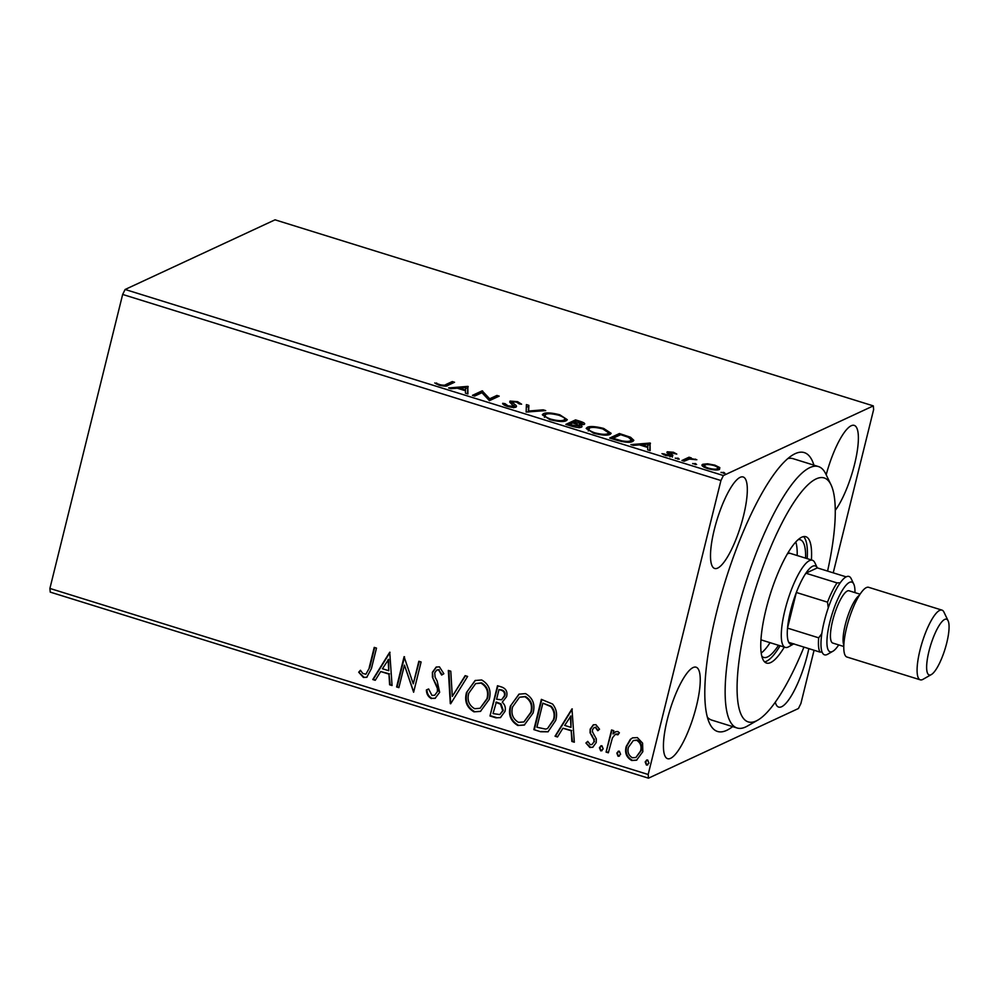<?xml version="1.0" encoding="UTF-8"?>
<svg xmlns="http://www.w3.org/2000/svg" width="998" height="998" viewBox="0 0 998 998"><rect width="100%" height="100%" fill="white"/><g stroke="black" fill="none" stroke-linecap="round" stroke-linejoin="round"><path stroke-width="1.5" d="M732.619 726.606A146.02 37.25 -72.7 0 1 709.69 723.612A146.02 37.25 -72.7 0 1 716.477 612.672A146.02 37.25 -72.7 0 1 793.348 454.614A146.02 37.25 -72.7 0 1 813.931 465.168M707.382 717.213A136.901 34.918 107.3 0 0 711.824 720.132L737.098 727.991A136.901 34.918 -72.7 0 1 732.183 724.536A136.901 34.918 -72.7 0 1 747.864 576.195A136.901 34.918 -72.7 0 1 818.41 466.553A136.901 34.918 -72.7 0 1 823.325 470.021A136.901 34.918 -72.7 0 1 825.77 473.925L830.997 484.766A127.769 32.597 107.3 0 0 828.714 481.123A127.769 32.597 107.3 0 0 761.699 570.369A127.769 32.597 107.3 0 0 743.647 718.672A127.769 32.597 107.3 0 0 757.794 720.132A127.769 32.597 107.3 0 0 803.939 647.103M714.331 529.489A47.916 12.226 107.3 0 0 714.68 568.473A47.916 12.226 107.3 0 0 743.485 515.954A47.916 12.226 107.3 0 0 743.136 476.969A47.916 12.226 107.3 0 0 714.331 529.489M775.284 702.218A47.916 12.226 107.3 0 0 778.665 707.095A47.916 12.226 107.3 0 0 807.469 654.576A47.916 12.226 107.3 0 0 808.829 648.625M835.251 510.365A47.916 12.226 107.3 0 0 854.55 464.357A47.916 12.226 107.3 0 0 854.201 425.373A47.916 12.226 107.3 0 0 826.194 474.799M667.263 719.72A47.916 12.226 107.3 0 0 667.612 758.692A47.916 12.226 107.3 0 0 696.417 706.172A47.916 12.226 107.3 0 0 696.068 667.188A47.916 12.226 107.3 0 0 667.263 719.72M814.069 650.259L800.883 703.553L798.425 708.518L648.488 778.178L50.224 592.113L49.9 588.433L122.654 294.447L125.112 289.482L275.036 219.822L873.312 405.887L723.388 475.547L720.93 480.525L122.654 294.447M707.57 463.783L714.867 465.143L719.808 467.588L719.483 469.447C717.525 470.395 713.533 470.108 707.52 468.561C702.33 466.615 700.771 465.193 702.841 464.27L707.57 463.783L707.37 464.569M719.808 467.588L719.483 469.447L719.808 467.588M702.068 465.006L702.841 464.27L702.43 465.979M681.921 460.502L689.019 457.209L691.29 457.907L690.242 458.394L696.841 459.729L689.369 459.08L684.191 461.213L681.921 460.502M673.425 452.256L676.794 454.09L669.546 452.468L672.864 455.338L672.502 456.074L665.666 455.55L661.961 453.641L670.207 455.387L666.876 452.518L667.25 451.782L673.425 452.256L673.263 452.905M669.546 452.468L669.159 454.102M669.97 456.348L670.344 454.913M666.876 452.518L667.25 451.782L667.013 452.693M616.552 440.168L609.703 438.047L619.421 433.531L630.561 437.261L633.842 440.318L632.595 441.49C630.125 442.887 624.773 442.451 616.552 440.168M565.841 424.399L575.559 419.884L579.738 421.181C584.154 422.616 585.614 423.688 584.117 424.412L579.289 424.512C581.921 425.722 582.645 426.583 581.46 427.119C579.826 427.855 576.582 427.556 571.742 426.233L565.841 424.399M526.146 412.049L526.408 404.602L528.878 405.363L528.678 411.026L543.224 409.829L545.694 410.602L526.146 412.049M474.724 396.056L472.453 395.358L482.171 390.842L489.669 398.788L496.917 395.433L499.187 396.131L489.469 400.647L481.947 392.701L474.724 396.056M445.832 384.554L452.294 381.548L454.564 382.259L448.002 385.303C447.154 386.413 444.21 386.376 439.207 385.203L434.754 382.958L440.18 384.741C443.449 385.378 445.333 385.315 445.832 384.554L445.445 386.101M125.112 289.482L723.388 475.547M467.8 386.376L467.912 393.948L465.442 393.175L465.53 390.792L457.246 388.21L451.096 388.721L448.626 387.948L467.8 386.376L467.75 388.222L468.174 386.488M507.184 406.348C503.978 405.176 502.481 404.165 502.68 403.304L505.025 403.654L508.019 405.837L513.795 406.361L509.704 402.119L510.015 401.071L517.563 401.658L521.605 404.19L519.234 403.916L516.527 402.107L512.336 401.757L514.282 404.09C516.378 405.388 516.976 406.386 516.041 407.072C514.544 407.733 511.6 407.496 507.184 406.348M513.533 407.421L513.995 405.675M509.704 402.119L510.015 401.071L509.753 402.169M512.336 401.757L512.136 404.028M543.436 413.696C546.043 412.361 551.495 412.723 559.791 414.781L567.301 419.684L566.165 420.732C563.533 422.067 558.069 421.68 549.748 419.584L542.326 414.731L543.436 413.696L543.012 415.43L545.02 414.869M587.298 427.344C589.905 425.996 595.357 426.358 603.653 428.429L611.163 433.319L610.028 434.367C607.395 435.702 601.931 435.328 593.61 433.232L586.188 428.367L587.298 427.344L586.874 429.065L588.882 428.504M650.047 443.05L650.16 450.622L647.69 449.861L647.777 447.466L639.493 444.896L633.343 445.395L630.873 444.621L650.047 443.05L649.997 444.896L650.422 443.174M675.334 458.307L678.129 458.157L679.201 459.13L675.259 458.107M692.724 463.721L695.519 463.571L696.604 464.532L692.649 463.521M721.08 472.541L723.874 472.391L724.96 473.351L721.005 472.341M873.312 405.887L873.637 409.567L833.23 572.84M630.337 739.343L632.545 737.884L637.36 737.584L642.575 743.123L642.824 751.681L636.562 760.202L631.697 760.476C626.42 757.42 624.573 752.766 626.195 746.504L630.337 739.343L632.819 737.759M606.073 752.093L611.549 729.975L613.82 730.686L613.009 733.942L615.591 731.734L617.862 731.522L619.396 732.819L617.737 734.827L615.379 734.279L612.423 737.884L608.343 752.791L606.073 752.093L612.011 730.112M595.918 724.698L599.524 729.201L597.727 730.686L595.394 727.455L594.122 727.554L592.463 729.75L592.513 731.933L596.317 738.907L596.218 742.562L592.75 747.277L589.855 747.465L585.926 743.011L587.735 741.377L590.267 744.67L591.939 744.558L593.922 741.976L593.91 739.693L590.055 732.794L590.167 729.151L593.299 724.847L595.918 724.698M540.716 731.759L533.855 729.625L541.353 699.373L552.568 704.027C556.51 708.929 557.533 714.431 555.661 720.531L547.989 731.821L540.716 731.759L533.855 729.625M489.993 715.99L497.491 685.726L501.657 687.023C506.086 688.657 507.733 691.851 506.597 696.641L502.244 702.218C504.988 704.725 505.899 707.794 504.976 711.399L500.397 717.624L495.894 717.824L489.993 715.99L497.94 685.863M450.298 703.64L448.327 670.444L450.797 671.205L452.294 696.392L465.143 675.671L467.613 676.432L450.672 703.765L448.913 670.619M398.876 687.647L396.605 686.948L404.09 656.684L413.259 683.842L418.836 661.262L421.106 661.973L413.621 692.238L404.44 665.13L398.876 687.647M369.235 667.525L374.225 647.39L376.496 648.101L371.431 668.535L366.765 677.305L363.422 677.455L358.706 672.228L360.44 670.269L362.785 673.45L365.892 674.211L369.796 667.263L374.674 647.527M49.9 588.433L648.176 774.498L720.93 480.525M389.731 652.218L392.064 685.539L389.594 684.765L388.971 674.124L380.687 671.542L375.248 680.299L372.778 679.538L389.731 652.218M431.398 698.6C428.142 696.816 426.483 693.934 426.408 689.93L428.629 688.969L431.997 695.444L434.704 695.232L437.398 691.602L437.386 688.395L432.433 677.23L432.408 672.253L436.176 667.076L439.432 666.839L443.848 673.725L441.615 675.035L438.633 669.932L436.762 670.032L434.704 672.839L435.116 677.168L437.161 681.06L439.656 692.35L435.078 698.363L431.959 698.338C428.703 696.567 427.032 693.672 426.957 689.668M466.49 692.525L475.11 680.524L481.66 679.962C488.995 684.266 491.515 690.753 489.207 699.436L480.425 711.412L473.963 711.836C466.74 707.545 464.245 701.107 466.49 692.525L475.397 680.386M510.34 706.16L518.972 694.159L525.522 693.61C532.857 697.901 535.377 704.388 533.069 713.071L524.287 725.059L517.825 725.484C510.602 721.18 508.107 714.743 510.34 706.16L519.247 694.034M571.979 708.892L574.312 742.213L571.842 741.439L571.218 730.798L562.934 728.228L557.495 736.986L555.038 736.212L571.979 708.892M599.424 747.727L601.931 745.793L603.204 748.899L600.684 750.833L599.424 747.727L601.083 745.768M600.808 745.868L601.931 745.793M601.806 750.745L600.684 750.833L599.973 747.465M616.814 753.128L619.334 751.195L620.594 754.313L618.074 756.247L616.814 753.128L618.473 751.17M618.199 751.269L619.334 751.195M619.209 756.16L618.074 756.247L617.363 752.879M645.17 761.948L647.69 760.014L648.95 763.133L646.442 765.067L645.17 761.948L646.829 759.989M646.554 760.089L647.69 760.014M647.565 764.979L646.442 765.067L645.731 761.699M648.176 774.498L648.488 778.178M818.41 466.553L793.136 458.693A136.901 34.918 107.3 0 0 787.821 458.581M367.039 677.168L363.422 677.455M363.971 677.205L358.706 672.228M359.268 671.978L360.577 670.481M365.892 674.211L369.796 667.263M392.039 685.09L389.594 684.765M390.156 684.503L388.971 674.124M389.519 673.862L380.687 671.542M375.473 679.937L372.778 679.538M373.339 679.276L390.056 652.318M388.771 670.718L388.659 659.316L382.421 668.747L388.771 670.718L388.097 659.566M398.975 687.248L396.605 686.948M397.154 686.686L404.552 656.821M419.297 661.412L413.259 683.842M413.659 691.814L404.44 665.13M434.704 695.232L437.398 691.602M437.947 691.34L437.386 688.395M437.935 688.133L432.433 677.23M432.982 676.968L432.408 672.253M432.957 672.003L436.45 666.963M442.176 674.785L438.633 669.932M439.182 669.67L436.762 670.032M435.365 698.226L431.959 698.338M465.48 675.771L452.294 696.392M480.699 711.275L473.963 711.836M474.512 711.574C467.289 707.283 464.806 700.846 467.039 692.263M480.063 708.293L487.498 698.463C489.319 691.577 487.336 686.375 481.547 682.844L475.647 683.605L468.761 693.223C466.939 700.072 468.91 705.237 474.649 708.705L480.063 708.293L486.937 698.725C488.758 691.839 486.774 686.624 480.986 683.106L475.647 683.605M500.684 717.487L495.894 717.824M496.443 717.562L490.554 715.728M499.811 714.58L503.266 710.439L501.046 703.914L496.368 702.081L493.037 713.595L499.811 714.58L502.705 710.688L500.485 704.176L495.819 702.343M501.582 699.773L504.863 695.731C505.562 692.886 504.576 690.978 501.894 690.005L498.988 689.531L496.592 699.236L501.582 699.773L504.314 695.98C505.013 693.148 504.015 691.24 501.333 690.267L498.988 689.531M524.561 724.922L517.825 725.484M518.374 725.222C511.151 720.93 508.668 714.493 510.901 705.91M523.925 721.941L531.36 712.11C533.182 705.224 531.198 700.01 525.41 696.492L519.509 697.24L512.623 706.858C510.801 713.707 512.772 718.872 518.511 722.352L523.925 721.941L530.799 712.36C532.62 705.474 530.637 700.272 524.848 696.741L519.509 697.24M534.417 729.376L541.802 699.511M548.264 731.684L541.265 731.509M547.503 728.552L553.94 719.558C555.499 714.556 554.589 710.127 551.208 706.26L542.85 703.178L536.899 727.23L545.594 729.114L547.503 728.552L553.391 719.808C554.938 714.817 554.027 710.376 550.659 706.522L542.85 703.178M574.287 741.776L571.842 741.439M572.403 741.19L571.218 730.798M571.767 730.548L562.934 728.228M557.72 736.624L555.038 736.212M555.587 735.963L572.303 708.992M571.018 727.392L570.906 715.99L564.668 725.421L571.018 727.392L570.345 716.252M598.276 730.436L595.394 727.455M595.943 727.205L594.122 727.554M593.024 747.14L589.855 747.465M590.404 747.203L585.926 743.011M586.475 742.761L587.797 741.564M591.939 744.558L593.922 741.976M594.471 741.714L593.91 739.693M594.459 739.431L592.051 736.661M592.612 736.399L590.055 732.794M590.604 732.532L590.167 729.151M590.729 728.902L593.573 724.735M602.081 750.596L601.245 750.571M615.866 731.621L613.009 733.942M618.286 734.578L616.814 734.116M617.375 733.867L615.379 734.279M608.443 752.392L606.634 751.831M619.471 756.01L618.635 755.985M636.849 760.064L631.697 760.476M632.258 760.214C626.969 757.158 625.135 752.504 626.744 746.242L626.195 746.504M626.744 746.242L630.886 739.081M635.901 757.494L641.115 750.733C642.363 746.067 641.078 742.5 637.235 740.042L633.318 740.553L628.453 747.228C627.193 751.881 628.49 755.386 632.358 757.756L635.901 757.494L640.554 750.995C641.814 746.329 640.516 742.761 636.687 740.304L633.318 740.553M647.839 764.83L646.991 764.805M445.969 386.026L451.869 383.282L452.294 381.548M436.388 384.055L436.65 382.97M438.633 385.016L438.833 384.205M440.006 385.44L440.18 384.741M467.75 388.222L467.551 393.836M465.617 388.247L467.376 388.097M465.555 390.018L465.642 387.523L459.205 388.047L465.555 390.018L465.38 390.742M459.03 388.771L459.205 388.047M474.424 395.969L481.735 392.576L482.171 390.842M481.735 392.576L482.645 390.991M482.221 392.713L489.245 400.522L489.669 398.788M489.245 400.522L496.493 397.154L496.917 395.433M504.601 405.325L505.025 403.654M507.845 406.548L508.019 405.837M510.203 402.606L511.912 402.468M517.376 402.406L517.563 401.658M513.908 405.562L514.282 404.09M514.095 405.986L515.604 407.221M526.345 406.436L528.453 407.097L528.878 405.363M528.453 407.097L528.279 412.024M528.429 412.012L528.678 411.026M542.974 410.814L543.224 409.829M559.604 415.517L559.791 414.781M564.818 418.811L566.677 420.445M563.571 421.368L563.907 420.021C566.24 419.023 564.569 417.438 558.892 415.28C552.193 413.621 547.802 413.322 545.706 414.395L544.372 417.314M564.157 421.293L564.806 419.172L563.907 420.021C561.812 421.106 557.395 420.807 550.671 419.098L550.497 419.809M545.706 414.395C543.386 415.393 545.045 416.964 550.671 419.098M567.812 425.011L575.135 421.618L575.559 419.884M582.059 423.876L583.531 424.612M579.077 425.373L579.289 424.512M579.426 426.508L580.886 427.319M581.572 424.749L581.834 423.713C582.745 423.289 581.859 422.653 579.189 421.78L576.832 421.056L573.713 422.503L582.183 423.401L581.747 425.136M574.698 423.576L574.873 422.865M573.538 423.214L573.713 422.503M578.915 427.506L579.189 426.408L577.368 424.499L572.727 422.965L569.11 424.649L579.539 426.096L579.102 427.818M571.53 426.171L571.704 425.447M568.935 425.36L569.11 424.649M603.466 429.152L603.653 428.429M608.68 432.446L610.539 434.093M607.433 435.016L608.668 432.808L602.755 428.928C596.056 427.256 591.664 426.957 589.569 428.042L588.234 430.949M608.019 434.941L608.668 432.808M594.359 433.456L594.534 432.745C601.258 434.442 605.661 434.754 607.757 433.668M589.569 428.042C587.248 429.04 588.907 430.6 594.534 432.745M611.674 438.658L618.997 435.253L619.421 433.531M630.299 438.309L630.561 437.261M631.335 439.594L633.206 441.128M630.599 442.064L631.322 439.856L628.441 437.311L620.694 434.691L612.972 438.284L621.729 440.817C626.22 441.59 629.089 441.578 630.324 440.779L631.322 439.856M612.797 439.008L612.972 438.284M629.988 442.151L630.324 440.779M621.542 441.528L621.729 440.817M649.997 444.896L649.798 450.51M647.864 444.921L649.623 444.784M647.802 446.705L647.889 444.197L641.465 444.734L647.802 446.705L647.627 447.416M641.277 445.445L641.465 444.734M670.332 455.575L672.427 457.072M663.67 454.789L663.92 453.741M666.128 455.687L666.29 455.063M667.749 453.267L669.209 453.254M677.867 459.205L678.129 458.157M683.892 461.113L688.595 458.93L689.019 457.209M695.194 459.741L695.369 459.08M695.257 464.606L695.519 463.571M714.705 465.779L714.867 465.143M717.824 468.212L719.371 469.31M702.442 465.991L704.513 465.53M717.4 469.908L717.836 468.149L717.213 468.736C718.81 468.074 717.737 467.002 713.994 465.542C709.478 464.432 706.522 464.245 705.112 464.981L704.077 467.276M716.913 469.946L717.213 468.736C715.815 469.472 712.871 469.272 708.38 468.149L708.231 468.773M705.112 464.981C703.503 465.642 704.6 466.702 708.38 468.149M723.612 473.426L723.874 472.391M761.225 653.029A61.602 15.719 107.3 0 0 770.069 642.675M797.177 555.524A61.602 15.719 107.3 0 0 795.768 541.976M798.101 539.669A61.602 15.719 -72.7 0 1 800.259 539.756A61.602 15.719 -72.7 0 1 802.479 541.315A61.602 15.719 -72.7 0 1 805.598 558.144M778.502 645.294A61.602 15.719 -72.7 0 1 763.67 657.408A61.602 15.719 -72.7 0 1 761.836 656.26M811.399 559.953A66.167 16.879 107.3 0 0 808.205 538.384A66.167 16.879 107.3 0 0 805.835 536.712A66.167 16.879 107.3 0 0 771.741 589.706A66.167 16.879 107.3 0 0 764.156 661.4A66.167 16.879 107.3 0 0 766.539 663.071A66.167 16.879 107.3 0 0 784.303 647.103M764.593 661.874A66.167 16.879 107.3 0 0 780.087 645.793M807.195 558.643A66.167 16.879 107.3 0 0 803.989 537.074A66.167 16.879 107.3 0 0 803.552 536.6M757.794 720.132L747.34 726.095A136.901 34.918 -72.7 0 1 737.098 727.991M827.579 571.081A127.769 32.597 107.3 0 0 830.997 484.766M788.732 553.541A45.634 11.639 107.3 0 0 787.983 552.83M793.684 643.91L788.682 646.766A45.634 11.639 -72.7 0 1 785.276 647.403A45.634 11.639 -72.7 0 1 784.939 610.277A45.634 11.639 -72.7 0 1 812.372 560.252A45.634 11.639 -72.7 0 1 814.83 562.71L817.325 567.899M828.253 607.869L827.517 602.168A41.068 10.479 -72.7 0 1 837.048 582.907L805.873 573.214L817.312 567.887A41.068 10.479 107.3 0 0 805.873 573.214A41.068 10.479 107.3 0 0 796.342 592.475A41.068 10.479 107.3 0 0 790.541 610.938A41.068 10.479 107.3 0 0 787.522 628.116A41.068 10.479 107.3 0 0 788.757 642.375A41.068 10.479 107.3 0 0 793.909 643.785M827.517 602.168L796.342 592.475L787.522 628.116L818.697 637.822L821.828 633.555M817.312 567.887L846.104 576.844M837.048 582.907L840.191 582.795M822.078 652.018L819.932 652.081A41.068 10.479 -72.7 0 1 818.697 637.822M788.757 642.375L819.932 652.081M946.74 642.937A29.204 7.448 107.3 0 0 948.1 620.756A29.204 7.448 107.3 0 0 928.976 651.195A29.204 7.448 107.3 0 0 931.371 674.548A29.204 7.448 107.3 0 0 946.74 642.937M931.371 674.548L923 679.326A36.502 9.306 -72.7 0 1 920.281 679.825A36.502 9.306 -72.7 0 1 920.006 650.135A36.502 9.306 -72.7 0 1 941.962 610.115A36.502 9.306 -72.7 0 1 943.921 612.073L948.1 620.756M854.962 592.612A36.502 9.306 107.3 0 0 853.752 584.03A36.502 9.306 107.3 0 0 829.849 622.091A36.502 9.306 107.3 0 0 832.843 651.282A36.502 9.306 107.3 0 0 838.707 644.908M832.843 651.282L827.616 654.264A41.068 10.479 -72.7 0 1 824.248 621.43A41.068 10.479 -72.7 0 1 851.144 578.615L853.752 584.03M843.797 646.479L832.819 643.074A27.383 6.986 -72.7 0 1 832.619 620.793A27.383 6.986 -72.7 0 1 849.086 590.791L860.051 594.197M920.281 679.825L846.965 657.033A36.502 9.306 -72.7 0 1 846.703 627.33A36.502 9.306 -72.7 0 1 868.647 587.311L941.962 610.115M579.551 421.904L579.738 421.181M623.713 435.639L623.887 434.916M615.23 439.756L615.404 439.045M670.556 455.712L670.98 453.978M843.834 645.182A27.383 6.986 -72.7 0 1 845.269 624.736A27.383 6.986 -72.7 0 1 859.353 595.295M514.082 406.049L513.658 407.783M512.024 402.044L511.6 403.778M669.359 452.655L668.934 454.389M670.431 455.163L669.995 456.897M812.372 560.252L788.058 552.692M785.276 647.403L760.963 639.843"/></g></svg>
